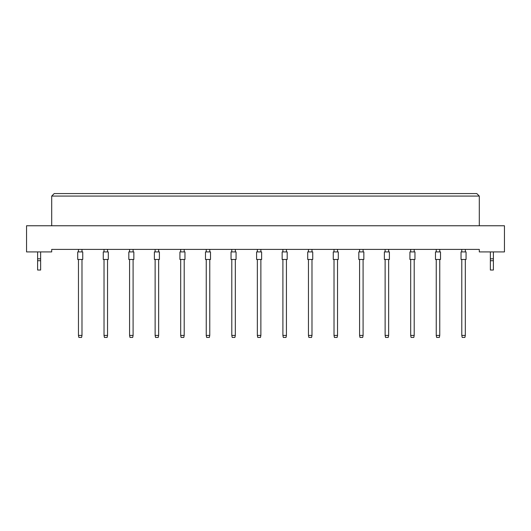 <?xml version="1.0" encoding="UTF-8"?>
<svg xmlns="http://www.w3.org/2000/svg" width="531" height="531" viewBox="0 0 531 531"><rect width="100%" height="100%" fill="white"/><g stroke="black" fill="none" stroke-linecap="round" stroke-linejoin="round"><path stroke-width="0.8" d="M479.301 251.92L504.45 251.92L504.45 225.761L26.55 225.761L26.55 251.92L51.699 251.92L51.699 249.404L479.301 249.404L479.301 251.92M479.301 225.761L479.301 196.078L51.699 196.078L51.699 225.761M51.699 196.078L54.215 193.563L476.785 193.563L479.301 196.078M77.712 259.467L77.712 251.92L82.743 251.92L82.743 259.467L77.712 259.467L77.712 251.92M81.986 259.467L81.986 335.426L81.582 337.437L78.867 337.437L78.462 335.426L78.462 259.467M78.462 335.426L81.986 335.426M78.462 251.92L78.462 249.404M81.986 249.404L81.986 251.92M82.743 259.467L82.743 251.92M103.266 259.467L103.266 251.92L108.297 251.92L108.297 259.467L103.266 259.467L103.266 251.92M107.541 259.467L107.541 335.426L107.136 337.437L104.421 337.437L104.023 335.426L104.023 259.467M104.023 335.426L107.541 335.426M104.023 251.92L104.023 249.404M107.541 249.404L107.541 251.92M128.821 259.467L128.821 251.92L133.852 251.92L133.852 259.467L128.821 259.467M133.095 259.467L133.095 335.426L132.697 337.437L129.976 337.437L129.577 335.426L129.577 259.467M129.577 335.426L133.095 335.426M129.577 251.92L129.577 249.404M133.095 249.404L133.095 251.92M154.375 259.467L154.375 251.92L159.406 251.92L159.406 259.467L154.375 259.467M158.65 259.467L158.65 335.426L158.251 337.437L155.53 337.437L155.132 335.426L155.132 259.467M155.132 335.426L158.65 335.426M155.132 251.92L155.132 249.404M158.65 249.404L158.65 251.92M179.929 259.467L179.929 251.92L184.961 251.92L184.961 259.467L179.929 259.467M184.204 259.467L184.204 335.426L183.806 337.437L181.091 337.437L180.686 335.426L180.686 259.467M180.686 335.426L184.204 335.426M180.686 251.92L180.686 249.404M184.204 249.404L184.204 251.92M108.297 259.467L108.297 251.92M133.852 259.467L133.852 251.92M184.961 259.467L184.961 251.92M40.635 260.721L37.615 260.721L37.615 270.027L40.635 270.027L40.635 258.809L37.615 258.809L37.615 251.92M40.635 258.809L40.635 251.92M37.615 260.721L37.615 258.809M493.385 260.721L490.365 260.721L490.365 270.027L493.385 270.027L493.385 258.809L490.365 258.809L490.365 251.92M493.385 258.809L493.385 251.92M490.365 260.721L490.365 258.809M205.484 259.467L205.484 251.92L210.515 251.92L210.515 259.467L205.484 259.467M209.765 259.467L209.765 335.426L209.36 337.437L206.645 337.437L206.24 335.426L206.24 259.467M206.24 335.426L209.765 335.426M206.24 251.92L206.24 249.404M209.765 249.404L209.765 251.92M231.038 259.467L231.038 251.92L236.069 251.92L236.069 259.467L231.038 259.467M235.319 259.467L235.319 335.426L234.914 337.437L232.2 337.437L231.795 335.426L231.795 259.467M231.795 335.426L235.319 335.426M231.795 251.92L231.795 249.404M235.319 249.404L235.319 251.92M256.599 259.467L256.599 251.92L261.624 251.92L261.624 259.467L256.599 259.467M260.874 259.467L260.874 335.426L260.469 337.437L257.754 337.437L257.349 335.426L257.349 259.467M257.349 335.426L260.874 335.426M257.349 251.92L257.349 249.404M260.874 249.404L260.874 251.92M282.153 259.467L282.153 251.92L287.185 251.92L287.185 259.467L282.153 259.467M286.428 259.467L286.428 335.426L286.023 337.437L283.308 337.437L282.904 335.426L282.904 259.467M282.904 335.426L286.428 335.426M282.904 251.92L282.904 249.404M286.428 249.404L286.428 251.92M307.708 259.467L307.708 251.92L312.739 251.92L312.739 259.467L307.708 259.467M311.982 259.467L311.982 335.426L311.578 337.437L308.863 337.437L308.458 335.426L308.458 259.467M308.458 335.426L311.982 335.426M308.458 251.92L308.458 249.404M311.982 249.404L311.982 251.92M333.262 259.467L333.262 251.92L338.293 251.92L338.293 259.467L333.262 259.467M337.537 259.467L337.537 335.426L337.132 337.437L334.417 337.437L334.019 335.426L334.019 259.467M334.019 335.426L337.537 335.426M334.019 251.92L334.019 249.404M337.537 249.404L337.537 251.92M358.817 259.467L358.817 251.92L363.848 251.92L363.848 259.467L358.817 259.467M363.091 259.467L363.091 335.426L362.693 337.437L359.972 337.437L359.573 335.426L359.573 259.467M359.573 335.426L363.091 335.426M359.573 251.92L359.573 249.404M363.091 249.404L363.091 251.92M384.371 259.467L384.371 251.92L389.402 251.92L389.402 259.467L384.371 259.467L384.371 251.92M388.646 259.467L388.646 335.426L388.247 337.437L385.526 337.437L385.128 335.426L385.128 259.467M385.128 335.426L388.646 335.426M385.128 251.92L385.128 249.404M388.646 249.404L388.646 251.92M409.925 259.467L409.925 251.92L414.957 251.92L414.957 259.467L409.925 259.467L409.925 251.92M414.2 259.467L414.2 335.426L413.802 337.437L411.08 337.437L410.682 335.426L410.682 259.467M410.682 335.426L414.2 335.426M410.682 251.92L410.682 249.404M414.2 249.404L414.2 251.92M435.48 259.467L435.48 251.92L440.511 251.92L440.511 259.467L435.48 259.467L435.48 251.92M439.754 259.467L439.754 335.426L439.356 337.437L436.641 337.437L436.236 335.426L436.236 259.467M436.236 335.426L439.754 335.426M436.236 251.92L436.236 249.404M439.754 249.404L439.754 251.92M461.034 259.467L461.034 251.92L466.065 251.92L466.065 259.467L461.034 259.467L461.034 251.92M465.315 259.467L465.315 335.426L464.91 337.437L462.196 337.437L461.791 335.426L461.791 259.467M461.791 335.426L465.315 335.426M461.791 251.92L461.791 249.404M465.315 249.404L465.315 251.92M389.402 259.467L389.402 251.92M466.065 259.467L466.065 251.92"/></g></svg>
